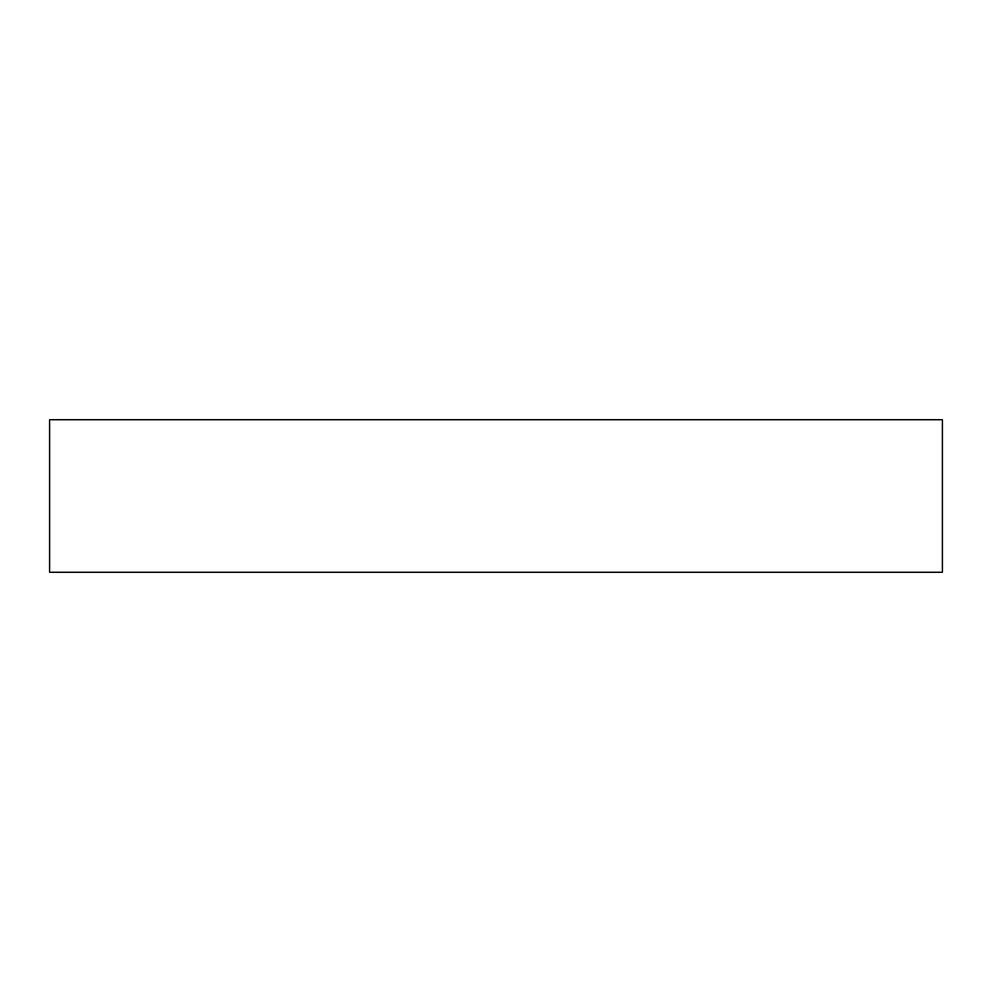 <?xml version="1.0" encoding="UTF-8"?>
<svg xmlns="http://www.w3.org/2000/svg" width="992" height="992" viewBox="0 0 992 992"><rect width="100%" height="100%" fill="white"/><g stroke="black" fill="none" stroke-linecap="round" stroke-linejoin="round"><path stroke-width="1.49" d="M942.4 419.728L49.6 419.728L49.6 572.272L942.4 572.272L942.4 419.728"/></g></svg>
